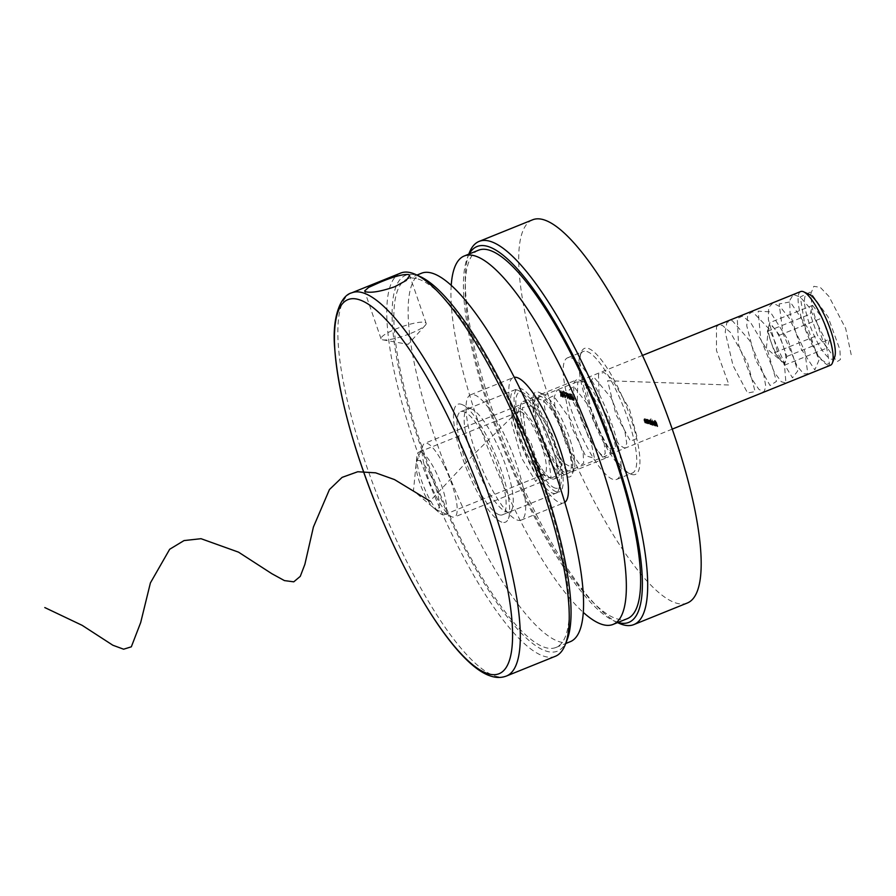 <?xml version="1.0" encoding="UTF-8"?>
<svg xmlns="http://www.w3.org/2000/svg" width="896" height="896" viewBox="0 0 896 896"><rect width="100%" height="100%" fill="white"/><g stroke="black" fill="none" stroke-linecap="round" stroke-linejoin="round"><path stroke-width="0.67" stroke-dasharray="4.48 3.36" d="M631.635 474.41A67.95 17.136 -112 0 0 630.65 417.894A67.95 17.136 -112 0 0 588.258 348.41A67.95 17.136 -112 0 0 581.246 352.251A67.95 17.136 -112 0 0 594.059 417.827A67.95 17.136 -112 0 0 630.37 473.917A67.95 17.136 -112 0 0 631.635 474.41M586.88 351.49A65.565 16.531 68 0 1 625.554 412.306A65.565 16.531 68 0 1 632.352 473.077A65.565 16.531 68 0 1 628.734 473.066A65.565 16.531 68 0 1 627.514 472.584A65.565 16.531 68 0 1 592.48 418.466A65.565 16.531 68 0 1 580.115 355.197A65.565 16.531 68 0 1 583.262 351.478A65.565 16.531 68 0 1 586.88 351.49M469.179 253.982A202.653 51.094 -112 0 0 467.309 258.003A202.653 51.094 -112 0 0 505.512 453.578A202.653 51.094 -112 0 0 613.794 620.85A202.653 51.094 -112 0 0 617.59 622.339A202.653 51.094 -112 0 0 617.938 622.451M618.554 623.067A206.629 52.102 68 0 1 508.155 452.514A206.629 52.102 68 0 1 469.19 253.109M538.306 392.078A45.696 11.525 68 0 1 539.168 392.414A45.696 11.525 68 0 1 563.584 430.136A45.696 11.525 68 0 1 572.197 474.23A45.696 11.525 68 0 1 567.482 476.818A45.696 11.525 68 0 1 538.966 430.091A45.696 11.525 68 0 1 538.306 392.078M569.778 471.688A41.72 10.517 -112 0 0 572.085 471.699A41.72 10.517 -112 0 0 574.09 469.336A41.72 10.517 -112 0 0 566.216 429.072A41.72 10.517 -112 0 0 543.928 394.632A41.72 10.517 -112 0 0 543.144 394.318A41.72 10.517 -112 0 0 540.848 394.318A41.72 10.517 -112 0 0 545.171 432.981A41.72 10.517 -112 0 0 569.778 471.688M571.189 357.818A65.565 16.531 68 0 1 609.862 418.645A65.565 16.531 68 0 1 616.661 479.405A65.565 16.531 68 0 1 613.054 479.405A65.565 16.531 68 0 1 574.37 418.578A65.565 16.531 68 0 1 567.571 357.818A65.565 16.531 68 0 1 571.189 357.818M687.299 603.019A206.629 52.102 68 0 1 675.909 602.997A206.629 52.102 68 0 1 554.008 411.32A206.629 52.102 68 0 1 532.594 219.811M578.794 379.926A41.72 10.517 68 0 1 603.411 418.634A41.72 10.517 68 0 1 607.734 457.296A41.72 10.517 68 0 1 605.438 457.296A41.72 10.517 68 0 1 580.821 418.589A41.72 10.517 68 0 1 576.498 379.926A41.72 10.517 68 0 1 578.794 379.926M571.054 396.637L572.88 399.918L572.062 400.21L572.779 399.918L572.365 397.051L570.662 393.77L569.834 394.061L570.662 393.77L571.054 396.637L570.338 396.928L572.062 400.21L571.648 397.342L572.365 397.051M567.706 395.595L565.712 392.358L567.202 394.733L566.104 394.834L566.933 394.554L566.989 396.267L568.49 398.541L567.661 398.832L568.389 397.074L568.154 397.936L567.157 396.301L567.179 395.158L567.706 395.595L566.989 395.875L565.779 392.896L566.496 392.605M565.779 392.896L564.995 392.65L566.485 395.024L566.283 396.558L567.661 398.832L567.504 397.309L568.221 397.018L567.437 398.227L566.44 396.592L567.157 396.301M566.44 396.592L566.35 395.438L567.179 395.158L566.462 395.45L566.989 395.875M566.037 395.942L566.776 396.178M563.808 392.28L564.57 396.626L562.162 391.754L564.984 397.858L565.723 397.578L564.525 391.989L565.286 396.334L562.878 391.474L565.701 397.578L565.018 397.869L563.808 392.28L564.525 391.989M563.338 395.629L564.256 395.92L561.568 390.925L563.808 396.984L563.338 395.629L562.621 395.92L564.256 395.92M657.843 426.395L655.995 420.594L655.066 420.302L657.843 426.395L657.126 426.675L658.011 426.451M655.962 423.998L655.984 425.41L655.088 424.547L656.298 425.936L655.435 426.216L656.152 425.936L656.096 423.954L654.618 421.501L654.696 423.606L655.962 423.998L655.278 425.701L656.096 425.41L655.278 425.701L654.45 424.637L655.166 424.346M654.45 424.637L655.435 426.216L655.379 424.245L653.912 421.792L654.618 421.501L653.632 422.453L653.99 423.898L654.696 423.606M652.512 424.726L651.213 420.504L651.302 421.198L650.53 420.224L650.44 421.12L649.566 419.922L648.76 420.213L649.566 419.922L650.597 424.122L649.779 420.459L651.728 424.48L650.742 420.762L652.512 424.726L651.806 425.018L652.691 424.782M651.974 425.074L649.824 420.515L650.53 420.224L649.723 421.411L648.861 420.213L649.88 424.413L650.597 424.122M649.88 424.413L648.995 420.75L649.779 420.459L649.074 420.75L650.843 424.715L651.549 424.424M650.843 424.715L649.958 421.053L650.742 420.762L650.026 421.053L651.806 425.018M647.741 420.123L648.771 423.55L648.682 422.867L649.678 423.864L648.973 424.155L649.51 421.87L648.01 419.44L647.024 420.414L647.741 420.123M646.576 422.867L644.538 418.354L643.72 418.645L644.538 418.354L645.512 422.542L644.75 418.891L646.576 422.867L645.859 423.158L646.744 422.923M646.038 423.214L644.56 418.936L644.661 419.653L643.832 418.645L644.045 420.638L644.974 422.878L643.966 419.899L644.75 418.891L644.045 419.171L644.907 420.459L645.624 420.168M648.2 423.382L646.173 418.858L645.355 419.149L646.173 418.858L647.136 423.046L646.386 419.395L648.2 423.382L647.483 423.662L648.379 423.427M647.662 423.718L646.184 419.451L646.285 420.168L645.456 419.149L645.68 421.154L646.598 423.394L645.59 420.414L646.386 419.395L645.669 419.686L646.531 420.963L647.248 420.683M652.064 421.512L653.083 424.906L653.005 424.222L653.99 425.219L653.139 425.499L653.856 425.208L653.822 423.214L652.322 420.784L652.064 421.512L652.322 420.784L651.616 421.075L651.358 421.803L652.064 421.512M654.909 425.477L653.016 419.53L654.909 425.477L654.192 425.768L655.077 425.533M563.214 396.794L560.258 390.656L561.389 396.222L561.21 394.498L562.083 394.766L563.214 396.794L562.498 397.085L559.574 390.947L560.291 390.667L559.552 390.947L560.672 396.514L561.389 396.222M567.728 394.464L570.046 399.067L569.061 396.379L568.232 396.67L568.949 396.379L568.938 394.834L567.706 392.851L566.877 393.131L567.706 392.851L567.728 394.464L567.022 394.744L569.33 399.358L570.046 399.067M569.486 394.072L571.122 399.269L569.486 394.072L568.781 394.363L569.789 394.173M574.19 398.776L571.894 394.162L573.194 396.962L572.141 397.13L572.97 396.838L574.325 400.378L573.507 400.658L574.213 400.366L574.19 398.776L573.474 399.056L571.178 394.442L571.894 394.162M644.56 418.936L645.277 418.645M644.392 418.88L645.098 418.6M644.661 419.653L645.366 419.362M644.806 422.822L645.512 422.542M644.974 422.878L645.691 422.587M643.966 419.899L644.045 419.171L643.966 419.899M644.907 420.459L645.859 423.158M646.184 419.451L646.901 419.16M646.016 419.395L646.733 419.104M646.285 420.168L646.99 419.877M646.43 423.338L647.136 423.046M646.598 423.394L647.315 423.102M645.59 420.414L645.669 419.686L645.59 420.414M646.531 420.963L647.483 423.662M646.755 419.619L648.054 423.842L647.976 423.158L648.827 424.155L648.794 422.162L646.755 419.619L647.472 419.339M646.587 419.574L647.293 419.283M648.054 423.842L648.771 423.55M648.222 423.898L648.939 423.606M647.976 423.158L648.682 422.867M648.794 422.162L649.51 421.87M648.637 423.629L647.494 421.77L647.472 420.246L648.637 423.629L649.354 423.338L648.189 419.966L649.331 421.826L649.454 423.338L648.637 423.629M647.36 420.246L648.189 419.966L647.36 420.246M647.494 421.77L648.211 421.478M648.626 422.106L649.331 421.826M650.507 420.795L651.213 420.504M650.328 420.739L651.045 420.448M650.586 421.49L651.302 421.198M650.182 420.818L650.899 420.538M649.824 420.515L649.723 421.411L649.824 420.515M650.048 424.469L650.765 424.178M651.011 424.771L651.728 424.48M650.474 419.25L652.366 425.197L652.288 424.502L653.139 425.499L653.106 423.506L651.616 421.075L651.358 421.803L650.474 419.25L651.19 418.958M650.306 419.194L651.011 418.902M652.366 425.197L653.083 424.906M652.546 425.242L653.251 424.962M652.288 424.502L653.005 424.222M653.106 423.506L653.822 423.214M652.949 424.973L651.806 423.114L651.795 421.602L652.949 424.973L653.666 424.682L652.501 421.31L653.654 423.17L653.766 424.693L652.949 424.973M651.672 421.602L652.501 421.31L651.672 421.602M651.806 423.114L652.523 422.834M652.938 423.461L653.654 423.17M654.36 425.813L652.299 419.821L653.016 419.53M652.131 419.765L654.192 425.768M654.382 424.838L655.088 424.547M655.379 424.245L656.096 423.954M654.73 422.766L655.446 422.475M653.912 421.792L653.632 422.453L653.912 421.792M653.99 423.898L655.245 424.29M655.043 423.752L653.979 423.427L654.08 422.318L655.043 423.752L655.76 423.472L654.696 423.136L654.797 422.027L655.76 423.472M653.979 423.427L654.797 422.027L653.979 423.427M654.584 422.834L655.29 422.542M657.294 426.731L655.29 420.885L655.995 420.594M655.29 420.885L654.349 420.594L655.066 420.302M654.349 420.594L655.267 420.907M654.55 421.198L656.029 421.142M655.323 421.434L655.939 423.237L656.656 422.946M655.939 423.237L655.178 422.99L655.883 422.699M655.178 422.99L656.096 423.304M655.379 423.595L656.858 423.539M656.141 423.83L657.126 426.675M560.672 396.514L561.579 396.278M560.862 396.57L560.504 394.789L561.21 394.498M560.504 394.789L562.083 394.766M561.378 395.058L562.307 397.029L563.024 396.738M561.075 394.43L559.955 392.09L561.075 394.43L561.781 394.139L560.672 391.798L561.781 394.139M560.381 394.218L561.098 393.926M559.955 392.09L560.672 391.798M563.539 396.2L560.885 391.227L561.602 390.936M560.885 391.227L561.568 390.925M560.851 391.216L562.251 395.27L562.957 394.979M562.027 395.192L562.946 395.506M562.229 395.797L563.17 395.573M562.453 395.864L562.923 397.219L563.629 396.928M562.923 397.219L563.808 396.984M563.091 397.264L562.621 395.92M562.99 395.494L561.546 392.784L562.99 395.494L563.707 395.214L562.262 392.493L563.707 395.214M562.419 395.315L563.136 395.035M561.546 392.784L562.262 392.493M563.629 392.213L564.346 391.933M564.57 396.626L565.286 396.334M562.341 391.821L563.058 391.53M562.162 391.754L562.878 391.474M566.07 396.458L566.574 395.573M565.858 395.864L565.118 395.629L565.835 395.338M565.118 395.629L565.331 396.234M564.995 392.65L565.712 392.358M565.208 393.243L565.914 392.952M565.858 393.445L566.574 393.165M566.485 395.024L567.202 394.733M566.283 396.558L566.989 396.267M567.672 397.365L568.389 397.074M567.504 397.309L567.437 398.227L567.504 397.309M569.33 399.358L570.08 398.821M569.363 399.101L568.008 396.558L568.725 396.267M568.008 396.558L568.938 394.834M568.221 395.125L566.989 393.142L567.022 394.744M567.213 393.736L567.997 396.054L567.213 393.736L567.918 393.456L568.702 395.774L567.918 393.456L567.179 394.766L567.213 393.736M568.042 395.035L567.997 396.054L568.758 394.744L568.042 395.035M569.072 394.453L569.464 393.534M568.4 393.714L570.416 399.56L571.122 399.269M570.416 399.56L571.301 399.325M570.584 399.616L568.781 394.363M571.648 397.342L569.946 394.061L570.338 396.928M570.517 396.984L570.147 394.654L571.85 399.605L570.517 396.984L571.222 396.693L570.864 394.374L572.566 399.314L571.222 396.693M570.08 394.654L570.864 394.374L570.08 394.654M571.917 399.605L572.634 399.314L571.917 399.605M571.088 398.474L571.805 398.182M571.178 394.442L571.872 394.43M571.155 394.722L572.477 397.242L573.194 396.962M572.477 397.242L572.286 398.675L573.003 398.395M572.286 398.675L573.507 400.658L573.474 399.056M573.283 400.053L572.466 398.765L572.499 397.734L573.283 400.053L574 399.773L573.216 397.454L574.022 398.742L573.283 400.053M572.466 398.765L573.216 397.454L572.466 398.765M566.216 473.133A41.72 10.517 -112 0 0 568.512 473.133A41.72 10.517 -112 0 0 564.189 434.459A41.72 10.517 -112 0 0 539.582 395.763A41.72 10.517 -112 0 0 537.275 395.752A41.72 10.517 -112 0 0 541.598 434.426A41.72 10.517 -112 0 0 566.216 473.133M551.958 478.89A41.72 10.517 -112 0 0 554.254 478.89A41.72 10.517 -112 0 0 549.931 440.227A41.72 10.517 -112 0 0 525.314 401.52A41.72 10.517 -112 0 0 523.018 401.509A41.72 10.517 -112 0 0 527.341 440.182A41.72 10.517 -112 0 0 551.958 478.89A41.72 10.517 -112 0 0 551.354 444.181A41.72 10.517 -112 0 0 525.314 401.52A41.72 10.517 -112 0 0 521.013 403.872A41.72 10.517 -112 0 0 528.875 444.136A41.72 10.517 -112 0 0 551.174 478.576A41.72 10.517 -112 0 0 551.958 478.89M451.226 285.309A198.677 50.098 -112 0 0 492.184 458.954A198.677 50.098 -112 0 0 583.262 612.371M478.52 250.208A198.677 50.098 -112 0 0 499.117 434.347A198.677 50.098 -112 0 0 616.325 618.654A198.677 50.098 -112 0 0 627.278 618.677M783.16 345.822A19.869 5.006 68 0 1 785.635 360.83A19.869 5.006 68 0 1 781.794 361.346A19.869 5.006 68 0 1 779.576 358.938A19.869 5.006 68 0 1 771.053 342.037A19.869 5.006 68 0 1 768.398 328.138A19.869 5.006 68 0 1 768.589 327.029A19.869 5.006 68 0 1 774.648 328.922A19.869 5.006 68 0 1 783.16 345.822L786.822 356.462L784.437 365.198L774.715 352.666L767.39 331.397L769.787 322.661L779.498 335.182L783.16 345.822M834.669 357.101A34.966 8.814 68 0 1 815.83 339.136A34.966 8.814 68 0 1 804.899 296.912A34.966 8.814 68 0 1 809.39 294.493M800.744 291.536A39.738 10.024 -112 0 0 798.571 294.582A39.738 10.024 -112 0 0 808.808 337.949A39.738 10.024 -112 0 0 830.491 365.232M430.438 474.947A26.387 6.653 -112 0 0 416.539 462.022A26.387 6.653 -112 0 0 424.928 495.051A26.387 6.653 -112 0 0 435.613 509.264A26.387 6.653 -112 0 0 438.95 499.99A26.387 6.653 -112 0 0 430.438 474.947M443.811 465.013A39.738 10.024 -112 0 0 424.782 443.307A39.738 10.024 -112 0 0 422.878 445.558A39.738 10.024 -112 0 0 422.621 446.354A39.738 10.024 -112 0 0 435.523 495.298A39.738 10.024 -112 0 0 451.606 516.712A39.738 10.024 -112 0 0 454.541 517.003A39.738 10.024 -112 0 0 456.702 513.957A39.738 10.024 -112 0 0 443.811 465.013M812.571 305.379L822.293 317.912L829.618 339.181L827.221 347.928L817.499 335.395L810.174 314.126L812.571 305.379L769.787 322.661M779.498 335.182L822.293 317.912M767.39 331.397L810.174 314.126M774.715 352.666L817.499 335.395M784.437 365.198L827.221 347.928M786.822 356.462L829.618 339.181M520.722 411.768A33.779 8.512 68 0 1 540.646 443.094A33.779 8.512 68 0 1 544.152 474.398A33.779 8.512 68 0 1 542.282 474.398A33.779 8.512 68 0 1 541.654 474.152A33.779 8.512 68 0 1 523.611 446.264A33.779 8.512 68 0 1 517.238 413.672A33.779 8.512 68 0 1 518.862 411.757A33.779 8.512 68 0 1 520.722 411.768M420.885 452.066A33.779 8.512 68 0 1 440.81 483.403A33.779 8.512 68 0 1 444.315 514.707A33.779 8.512 68 0 1 442.456 514.707A33.779 8.512 68 0 1 439.634 512.994A33.779 8.512 68 0 1 423.774 486.573A33.779 8.512 68 0 1 416.853 456.546A33.779 8.512 68 0 1 419.026 452.066A33.779 8.512 68 0 1 420.885 452.066M567.179 639.677A202.653 51.094 68 0 1 546.28 651.134A202.653 51.094 68 0 1 419.821 443.912A202.653 51.094 68 0 1 416.886 275.341A202.653 51.094 68 0 1 420.683 276.819M400.669 273.067A206.629 52.102 -112 0 0 422.083 464.576A206.629 52.102 -112 0 0 543.984 656.253A206.629 52.102 -112 0 0 555.374 656.275M555.128 488.096A51.654 13.026 68 0 1 522.894 435.277A51.654 13.026 68 0 1 522.144 392.302A51.654 13.026 68 0 1 523.107 392.683A51.654 13.026 68 0 1 550.715 435.322A51.654 13.026 68 0 1 560.448 485.173A51.654 13.026 68 0 1 555.128 488.096M517.306 390.062A55.63 14.022 -112 0 0 514.248 390.062A55.63 14.022 -112 0 0 520.005 441.616A55.63 14.022 -112 0 0 552.832 493.226A55.63 14.022 -112 0 0 555.89 493.226A55.63 14.022 -112 0 0 558.566 490.078A55.63 14.022 -112 0 0 548.072 436.386A55.63 14.022 -112 0 0 518.347 390.466A55.63 14.022 -112 0 0 517.306 390.062M410.85 333.334A23.845 4.67 -19 0 0 425.354 325.214A23.845 4.67 -19 0 0 426.126 323.299A23.845 4.67 -19 0 0 396.323 328.787A23.845 4.67 -19 0 0 381.046 338.822A23.845 4.67 -19 0 0 382.827 339.853A23.845 4.67 -19 0 0 410.85 333.334M499.341 514.808A55.63 14.022 68 0 1 466.525 463.21A55.63 14.022 68 0 1 460.757 411.645A55.63 14.022 68 0 1 463.826 411.656A55.63 14.022 68 0 1 496.642 463.266A55.63 14.022 68 0 1 502.41 514.819A55.63 14.022 68 0 1 499.341 514.808M501.883 522.178A63.582 16.027 68 0 1 462.213 457.173A63.582 16.027 68 0 1 461.283 404.286A63.582 16.027 68 0 1 462.482 404.757A63.582 16.027 68 0 1 496.451 457.229A63.582 16.027 68 0 1 508.435 518.582A63.582 16.027 68 0 1 501.883 522.178M470.96 408.778A55.63 14.022 -112 0 0 467.891 408.766A55.63 14.022 -112 0 0 473.659 460.331A55.63 14.022 -112 0 0 506.475 511.93A55.63 14.022 -112 0 0 509.544 511.941A55.63 14.022 -112 0 0 512.21 508.794A55.63 14.022 -112 0 0 501.726 455.101A55.63 14.022 -112 0 0 472.002 409.181A55.63 14.022 -112 0 0 470.96 408.778M418.152 279.026A198.677 50.098 68 0 1 535.371 463.333A198.677 50.098 68 0 1 555.957 647.461A198.677 50.098 68 0 1 545.014 647.45A198.677 50.098 68 0 1 427.806 463.142A198.677 50.098 68 0 1 407.21 279.003A198.677 50.098 68 0 1 418.152 279.026M570.226 641.704A198.677 50.098 68 0 1 559.272 641.693A198.677 50.098 68 0 1 442.064 457.386A198.677 50.098 68 0 1 421.467 273.246M474.286 394.845A67.547 17.035 68 0 1 514.136 457.509A67.547 17.035 68 0 1 521.136 520.117A67.547 17.035 68 0 1 517.418 520.106A67.547 17.035 68 0 1 477.557 457.442A67.547 17.035 68 0 1 470.557 394.834A67.547 17.035 68 0 1 474.286 394.845M564.794 502.376A67.547 17.035 68 0 1 563.92 502.846A67.547 17.035 68 0 1 560.202 502.835A67.547 17.035 68 0 1 520.352 440.171A67.547 17.035 68 0 1 513.352 377.563A67.547 17.035 68 0 1 514.293 377.306M556.394 491.781A55.63 14.022 68 0 1 523.578 440.171A55.63 14.022 68 0 1 517.81 388.618A55.63 14.022 68 0 1 520.878 388.618A55.63 14.022 68 0 1 553.694 440.227A55.63 14.022 68 0 1 559.462 491.792A55.63 14.022 68 0 1 556.394 491.781M851.2 354.693L845.69 328.518L828.934 296.397L820.288 287.381L813.848 286.317L810.902 293.53L811.922 307.451L823.39 342.317L837.077 361.715L840.392 359.565L839.899 349.642L828.05 316.971L810.253 292.163L800.296 296.957L805.302 327.824L819.582 358.971L829.562 364.381L825.317 339.987L809.077 307.182L800.229 297.002L793.318 294.549L789.723 300.44L790.082 313.421L800.755 348.264L814.811 369.88L818.866 360.394L808.058 328.451L790.216 301.896L779.184 303.957L782.981 333.446L796.97 365.747L803.656 373.878L807.811 373.834L804.854 351.389L789.219 318.125L780.214 306.846L772.867 303.005L768.656 307.541L768.354 319.502L778.142 354.099L792.478 377.821L797.72 370.978L788.01 339.976L770.235 311.842L758.173 311.17L760.726 339.091L774.323 372.333L781.278 381.707L785.949 383.074L784.291 362.712L769.362 329.202L752.517 311.707L747.712 314.854L746.738 325.73L755.563 359.867L770.067 385.526L776.462 381.371L767.906 351.512L750.288 322L742.37 316.142L737.274 318.595L738.562 344.77L751.677 378.75L758.845 389.301L763.997 392.067L765.8 386.501L763.638 373.934L749.493 340.39L732.245 320.634L726.869 322.392L725.222 332.102L733.029 365.557L747.6 393.019L755.093 391.586L747.723 363.059L730.386 332.349L722.131 325.192L716.486 326.245L716.486 350.515L729.008 385.011L607.611 380.722L615.933 414.546L630.482 441.123L637.437 438.323L629.462 409.091L611.968 378.963L603.882 372.456L598.506 374.214L599.155 399.47L611.979 433.72L619.248 444.842L624.635 448.302L626.741 443.397L624.904 431.323L611.173 397.835L593.768 377.014L586.152 387.173L593.432 420.224L607.992 448.504L616.011 448.426L609.246 420.627L592.077 389.402L583.677 381.618L577.763 381.976L577.136 405.25L589.322 439.914L602.538 456.949L605.259 453.41L604.094 442.366L591.259 409.181L573.608 386.288L564.805 393.803L570.976 425.858L585.446 455.661L594.485 458.326L588.963 432.141L572.208 400.03L563.562 391.014L557.122 389.962L554.176 397.186L555.195 411.107L566.675 445.973L580.362 465.349L583.677 463.198L583.173 453.264L571.312 420.605L553.515 395.797L543.581 400.613L548.587 431.48L562.867 462.627L572.835 468.014L568.59 443.61L552.35 410.816L543.491 400.635L536.581 398.182L532.997 404.085L533.366 417.077L544.04 451.92L558.096 473.525L562.139 464.016L551.32 432.074L533.478 405.53L522.458 407.613L526.266 437.102L540.254 469.392L546.941 477.523L551.085 477.478L548.128 455.011L532.493 421.747L523.488 410.48L516.141 406.65L511.941 411.197L511.638 423.158L521.427 457.766L535.763 481.466L540.994 474.6L531.272 443.598L513.498 415.475L472.853 455.314L430.002 501.133M644.045 420.638L644.762 420.358M644.28 420.874L644.997 420.582M645.333 421.613L646.038 421.322M645.68 421.154L646.386 420.862M645.904 421.378L646.621 421.086M646.957 422.117L647.674 421.837M649.085 422.094L649.79 421.814M649.253 422.15L649.97 421.859M650.272 423.058L650.978 422.766M650.261 422.598L650.978 422.307M651.179 423.214L651.896 422.934M567.829 396.536L568.546 396.245M571.48 397.286L572.186 396.995M572.678 397.298L573.384 397.006M506.43 676.032A206.629 52.102 68 0 1 495.04 676.01A206.629 52.102 68 0 1 373.139 484.333A206.629 52.102 68 0 1 351.725 292.835M613.794 620.85L617.546 622.597M467.309 258.003L468.798 254.139M543.928 394.632L539.168 392.414M574.09 469.336L572.197 474.23M616.661 479.405L632.352 473.077M572.085 471.699L607.734 457.296M540.848 394.318L576.498 379.926M567.571 357.818L583.262 351.478M627.514 472.584L630.37 473.917M580.115 355.197L581.246 352.251M644.661 418.88L643.944 419.171M646.285 419.395L645.579 419.686M647.864 419.44L647.158 419.72M650.44 420.224L649.734 420.515M652.187 420.784L651.482 421.075M654.472 421.501L653.766 421.792M654.685 422.027L653.968 422.318M568.232 397.936L567.526 398.227M568.803 395.774L568.086 396.066M567.829 393.445L567.112 393.736M573.126 397.443L572.41 397.734M574.09 399.773L573.373 400.053M554.254 478.89L568.512 473.133M523.018 401.509L537.275 395.752M416.539 462.022L422.878 445.558M672.235 429.117L454.541 517.003M642.477 355.432L424.782 443.307M435.613 509.264L451.606 516.712M768.398 328.138L766.394 348.253L781.794 361.346M444.315 514.707L544.152 474.398M426.126 323.299L409.662 275.486M382.827 339.853L408.162 344.344L425.354 325.214M460.757 411.645L514.248 390.062M502.41 514.819L555.89 493.226M381.046 338.822L364.582 291.01M523.107 392.683L518.347 390.466M560.448 485.173L558.566 490.078M416.853 456.546L413.459 490.739L439.634 512.994M419.026 452.066L518.862 411.757M541.654 474.152L551.174 478.576M517.238 413.672L521.013 403.872M555.957 647.461L565.69 643.541M521.136 520.117L563.92 502.846M467.891 408.766L517.81 388.618M509.544 511.941L559.462 491.792M470.557 394.834L513.352 377.563M407.21 279.003L416.931 275.072M472.002 409.181L462.482 404.757M512.21 508.794L508.435 518.582"/><path stroke-width="1.34" d="M617.938 622.451A202.653 51.094 -112 0 0 614.477 453.242A202.653 51.094 -112 0 0 488.197 246.546A202.653 51.094 -112 0 0 469.179 253.982M468.798 254.139L469.19 253.109A206.629 52.102 68 0 1 479.114 241.405A206.629 52.102 68 0 1 490.493 241.427A206.629 52.102 68 0 1 612.394 433.104A206.629 52.102 68 0 1 633.819 624.602A206.629 52.102 68 0 1 622.429 624.59A206.629 52.102 68 0 1 618.554 623.067L617.546 622.597M479.114 241.405L532.594 219.811A206.629 52.102 68 0 1 543.984 219.834A206.629 52.102 68 0 1 665.885 411.51A206.629 52.102 68 0 1 687.299 603.019L633.819 624.602M583.262 612.371A198.677 50.098 -112 0 0 602.067 624.411A198.677 50.098 -112 0 0 613.01 624.434A198.677 50.098 -112 0 0 592.413 440.294A198.677 50.098 -112 0 0 475.205 255.987A198.677 50.098 -112 0 0 464.262 255.976A198.677 50.098 -112 0 0 451.226 285.309M613.01 624.434L627.278 618.677A198.677 50.098 -112 0 0 606.682 434.538A198.677 50.098 -112 0 0 489.462 250.23A198.677 50.098 -112 0 0 478.52 250.208L464.262 255.976M803.678 291.827L809.39 294.493A34.966 8.814 68 0 1 827.702 322.448A34.966 8.814 68 0 1 834.893 356.395A34.966 8.814 68 0 1 834.669 357.101L832.395 362.981A39.738 10.024 -112 0 0 832.664 362.186A39.738 10.024 -112 0 0 824.488 323.602A39.738 10.024 -112 0 0 803.678 291.827A39.738 10.024 -112 0 0 800.744 291.536L642.477 355.432M672.235 429.117L830.491 365.232A39.738 10.024 -112 0 0 832.395 362.981M412.048 273.09A206.629 52.102 -112 0 0 400.669 273.067L351.725 292.835A206.629 52.102 68 0 1 363.104 292.858A206.629 52.102 68 0 1 485.005 484.534A206.629 52.102 68 0 1 506.43 676.032L555.374 656.275A206.629 52.102 -112 0 0 565.286 644.571A206.629 52.102 -112 0 0 526.333 445.166A206.629 52.102 -112 0 0 415.923 274.613A206.629 52.102 -112 0 0 412.048 273.09M408.486 274.534C402.976 274.086 393.568 276.629 380.274 282.173L368.57 287.437L364.582 291.01L365.702 291.805C371.526 293.104 381.226 291.402 394.8 286.72L406.168 280.504L409.662 275.486L408.486 274.534M362.04 467.454A201.678 50.848 68 0 1 359.128 299.678A201.678 50.848 68 0 1 484.982 505.904A201.678 50.848 68 0 1 487.894 673.68A201.678 50.848 68 0 1 362.04 467.454M415.923 274.613L420.683 276.819A202.653 51.094 68 0 1 528.965 444.102A202.653 51.094 68 0 1 567.179 639.677L565.286 644.571M416.931 275.072L421.467 273.246A198.677 50.098 68 0 1 432.421 273.269A198.677 50.098 68 0 1 549.629 457.565A198.677 50.098 68 0 1 570.226 641.704L565.69 643.541M514.293 377.306A67.547 17.035 68 0 1 517.07 377.574A67.547 17.035 68 0 1 556.237 438.424A67.547 17.035 68 0 1 564.794 502.376M430.002 501.133L394.52 479.595L375.614 472.83L357.75 471.744L342.104 477.378L329.448 489.541L313.421 526.994L304.875 564.323L300.283 576.352L293.776 581.829L284.435 580.597L271.88 573.72L238.515 552.149L201.029 538.698L184.038 540.579L169.68 549.259L150.405 582.904L140.694 622.518L131.331 646.811L123.626 649.208L112.851 645.232L82.186 625.352L44.8 607.566M351.725 292.835C341.118 295.299 331.867 316.176 334.667 347.872C337.96 391.429 351.826 443.979 376.275 505.512C411.522 592.648 459.021 666.714 491.109 676.189C496.418 677.925 501.525 677.88 506.43 676.032"/></g></svg>
